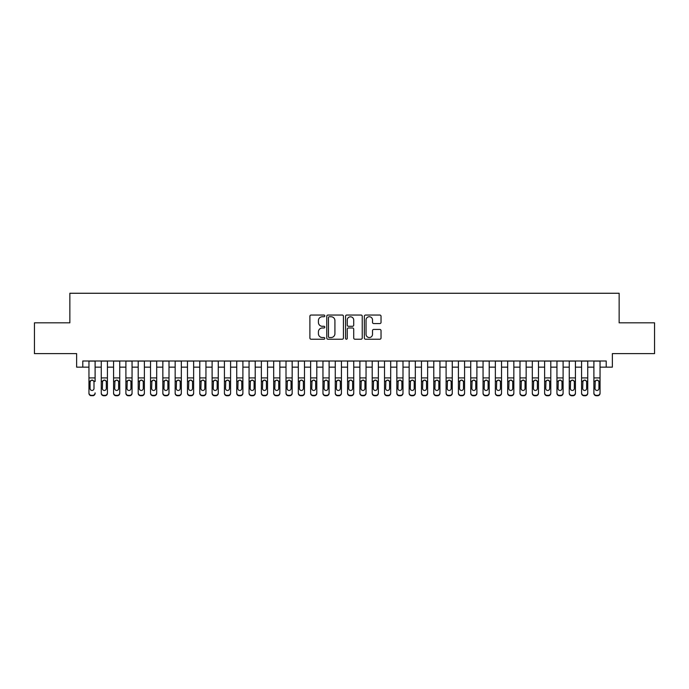 <?xml version="1.0" encoding="UTF-8"?>
<svg xmlns="http://www.w3.org/2000/svg" width="689" height="689" viewBox="0 0 689 689"><rect width="100%" height="100%" fill="white"/><g stroke="black" fill="none" stroke-linecap="round" stroke-linejoin="round"><path stroke-width="1.03" d="M324.795 315.889A0.844 0.844 0 0 0 323.951 315.045L311.101 315.045A1.206 1.206 0 0 0 309.895 316.251L309.895 338.015A1.206 1.206 0 0 0 311.101 339.221L323.951 339.221A0.844 0.844 0 0 0 324.795 338.377A0.844 0.844 0 0 0 323.951 337.532L322.288 337.532A3.867 3.867 0 0 1 318.421 333.665L318.421 331.848A3.867 3.867 0 0 1 322.288 327.981L323.951 327.981A0.844 0.844 0 0 0 324.795 327.137A0.844 0.844 0 0 0 323.951 326.285L322.288 326.285A3.867 3.867 0 0 1 318.421 322.418L318.421 320.609A3.867 3.867 0 0 1 322.288 316.742L323.951 316.742A0.844 0.844 0 0 0 324.795 315.889M379.828 323.572A1.206 1.206 0 0 0 381.034 322.357L381.034 316.251A1.206 1.206 0 0 0 379.828 315.045L365.566 315.045A1.206 1.206 0 0 0 364.352 316.251L364.352 338.015A1.206 1.206 0 0 0 365.566 339.221L379.828 339.221A1.206 1.206 0 0 0 381.034 338.015L381.034 330.642A1.206 1.206 0 0 0 379.828 329.428L373.722 329.428A1.206 1.206 0 0 0 372.516 330.642L372.516 334.294A3.23 3.23 0 0 1 369.278 337.532A3.23 3.23 0 0 1 366.048 334.294L366.048 319.972A3.23 3.23 0 0 1 369.278 316.742A3.23 3.23 0 0 1 372.516 319.972L372.516 322.357A1.206 1.206 0 0 0 373.722 323.572L379.828 323.572M82.792 367.159L82.792 361.002L606.208 361.002L606.208 367.159L612.366 367.159L612.366 353.612L654.55 353.612L654.55 322.822L619.144 322.822L619.144 293.264L69.856 293.264L69.856 322.822L34.45 322.822L34.45 353.612L76.634 353.612L76.634 367.159L88.95 367.159M343.441 316.251A1.206 1.206 0 0 0 342.235 315.045L327.973 315.045A1.206 1.206 0 0 0 326.758 316.251L326.758 338.015A1.206 1.206 0 0 0 327.973 339.221L342.235 339.221A1.206 1.206 0 0 0 343.441 338.015L343.441 316.251M346.765 315.045L361.027 315.045A1.206 1.206 0 0 1 362.242 316.251L362.242 338.015A1.206 1.206 0 0 1 361.027 339.221L354.93 339.221A1.206 1.206 0 0 1 353.715 338.015L353.715 329.187A1.206 1.206 0 0 0 352.51 327.981L348.462 327.981A1.206 1.206 0 0 0 347.247 329.187L347.247 338.377A0.844 0.844 0 0 1 346.403 339.221A0.844 0.844 0 0 1 345.559 338.377L345.559 316.251A1.206 1.206 0 0 1 346.765 315.045M95.108 367.159L101.266 367.159M107.424 367.159L113.582 367.159M119.74 367.159L125.898 367.159M132.055 367.159L138.213 367.159M144.371 367.159L150.529 367.159M156.687 367.159L162.845 367.159M169.003 367.159L175.161 367.159M181.319 367.159L187.477 367.159M193.635 367.159L199.793 367.159M205.951 367.159L212.109 367.159M218.267 367.159L224.425 367.159M230.582 367.159L236.74 367.159M242.898 367.159L249.056 367.159M255.214 367.159L261.372 367.159M267.53 367.159L273.688 367.159M279.846 367.159L286.004 367.159M292.162 367.159L298.32 367.159M304.478 367.159L310.636 367.159M316.794 367.159L322.952 367.159M329.109 367.159L335.267 367.159M341.425 367.159L347.575 367.159M353.733 367.159L359.891 367.159M366.048 367.159L372.206 367.159M378.364 367.159L384.522 367.159M390.68 367.159L396.838 367.159M402.996 367.159L409.154 367.159M415.312 367.159L421.47 367.159M427.628 367.159L433.786 367.159M439.944 367.159L446.102 367.159M452.26 367.159L458.418 367.159M464.575 367.159L470.733 367.159M476.891 367.159L483.049 367.159M489.207 367.159L495.365 367.159M501.523 367.159L507.681 367.159M513.839 367.159L519.997 367.159M526.155 367.159L532.313 367.159M538.471 367.159L544.629 367.159M550.787 367.159L556.945 367.159M563.102 367.159L569.26 367.159M575.418 367.159L581.576 367.159M587.734 367.159L593.892 367.159M600.05 367.159L606.208 367.159M329.299 316.742A0.844 0.844 0 0 0 328.455 317.586L328.455 336.688A0.844 0.844 0 0 0 329.299 337.532L331.047 337.532A3.867 3.867 0 0 0 334.923 333.665L334.923 320.609A3.867 3.867 0 0 0 331.047 316.742L329.299 316.742M353.715 320.032A3.23 3.23 0 0 0 350.486 316.802A3.23 3.23 0 0 0 347.247 320.032L347.247 325.079A1.206 1.206 0 0 0 348.462 326.285L352.51 326.285A1.206 1.206 0 0 0 353.715 325.079L353.715 320.032M88.95 361.002L88.95 392.902A2.463 2.446 -0 0 0 91.413 395.348L92.645 395.348A2.463 2.446 -0 0 0 95.108 392.902L95.108 393.29A2.463 2.446 180 0 1 92.645 395.736L92.645 395.348M95.108 381.499L95.108 361.002M93.997 388.501L93.997 382.016L93.997 388.501A1.972 1.955 180 0 1 92.025 390.456A1.972 1.955 180 0 0 93.997 388.501M90.052 388.889L90.052 388.501A1.972 1.955 180 0 0 92.025 390.456A1.972 1.955 180 0 1 90.052 388.501L90.052 381.87M91 380.328L90.052 382.016L90.276 381.112L92.025 380.035L93.782 381.112L93.997 382.016M93.058 380.328L92.025 380.035M91.413 395.348L92.645 395.736M91.413 395.736A2.463 2.446 180 0 1 88.95 393.29L88.95 392.902M101.266 381.499L101.266 392.902A2.463 2.446 0 0 0 103.729 395.348L104.961 395.348A2.463 2.446 0 0 0 107.424 392.902L107.424 393.29A2.463 2.446 180 0 1 104.961 395.736L104.961 395.348M106.313 388.501L106.313 382.016L106.313 388.501A1.972 1.955 180 0 1 104.34 390.456A1.972 1.955 180 0 0 106.313 388.501M102.368 388.889L102.368 388.501A1.972 1.955 180 0 0 104.34 390.456M103.316 380.328L102.368 381.87M105.374 380.328L104.34 380.035L106.097 381.112L106.313 382.016M113.582 381.499L113.582 392.902A2.463 2.446 0 0 0 116.045 395.348L117.276 395.348A2.463 2.446 0 0 0 119.74 392.902L119.74 393.29A2.463 2.446 180 0 1 117.276 395.736L117.276 395.348M118.629 388.501L118.629 382.016L118.629 388.501A1.972 1.955 180 0 1 116.656 390.456A1.972 1.955 180 0 0 118.629 388.501M114.684 388.889L114.684 388.501A1.972 1.955 180 0 0 116.656 390.456M115.631 380.328L114.684 381.87M117.69 380.328L116.656 380.035L118.413 381.112L118.629 382.016M125.898 381.499L125.898 392.902A2.463 2.446 0 0 0 128.361 395.348L129.592 395.348A2.463 2.446 0 0 0 132.055 392.902L132.055 393.29A2.463 2.446 180 0 1 129.592 395.736L129.592 395.348M130.944 388.501L130.944 382.016L130.944 388.501A1.972 1.955 180 0 1 128.972 390.456A1.972 1.955 180 0 0 130.944 388.501M127 388.889L127 388.501A1.972 1.955 180 0 0 128.972 390.456M127.947 380.328L127 381.87M130.006 380.328L128.972 380.035L130.729 381.112L130.944 382.016M138.213 381.499L138.213 392.902A2.463 2.446 0 0 0 140.677 395.348L141.908 395.348A2.463 2.446 0 0 0 144.371 392.902L144.371 393.29A2.463 2.446 180 0 1 141.908 395.736L141.908 395.348M143.26 388.501L143.26 382.016L143.26 388.501A1.972 1.955 180 0 1 141.288 390.456A1.972 1.955 180 0 0 143.26 388.501M139.316 388.889L139.316 388.501A1.972 1.955 180 0 0 141.288 390.456M140.263 380.328L139.316 381.87M142.322 380.328L141.288 380.035L143.045 381.112L143.26 382.016M107.424 361.002L107.424 393.29M101.266 361.002L101.266 393.29A2.463 2.446 180 0 0 103.729 395.736L104.961 395.736M101.266 381.112L102.592 381.112L102.368 388.501M102.592 381.112L104.34 380.035M119.74 361.002L119.74 393.29M113.582 361.002L113.582 393.29A2.463 2.446 180 0 0 116.045 395.736L117.276 395.736M113.582 381.112L114.908 381.112L114.684 388.501M114.908 381.112L116.656 380.035M132.055 361.002L132.055 393.29M125.898 361.002L125.898 393.29A2.463 2.446 180 0 0 128.361 395.736L129.592 395.736M125.898 381.112L127.224 381.112L127 388.501M127.224 381.112L128.972 380.035M144.371 361.002L144.371 393.29M138.213 361.002L138.213 393.29A2.463 2.446 180 0 0 140.677 395.736L141.908 395.736M138.213 381.112L139.54 381.112L139.316 388.501M139.54 381.112L141.288 380.035M150.529 381.499L150.529 392.902A2.463 2.446 0 0 0 152.992 395.348L154.224 395.348A2.463 2.446 0 0 0 156.687 392.902L156.687 393.29A2.463 2.446 180 0 1 154.224 395.736L154.224 395.348M155.576 388.501L155.576 382.016L155.576 388.501A1.972 1.955 180 0 1 153.604 390.456A1.972 1.955 180 0 0 155.576 388.501M151.632 388.889L151.632 388.501A1.972 1.955 180 0 0 153.604 390.456M152.579 380.328L151.632 381.87M154.637 380.328L153.604 380.035L155.361 381.112L155.576 382.016M156.687 361.002L156.687 393.29M150.529 361.002L150.529 393.29A2.463 2.446 180 0 0 152.992 395.736L154.224 395.736M150.529 381.112L151.856 381.112L151.632 388.501M151.856 381.112L153.604 380.035M162.845 381.499L162.845 392.902A2.463 2.446 0 0 0 165.308 395.348L166.54 395.348A2.463 2.446 0 0 0 169.003 392.902L169.003 393.29A2.463 2.446 180 0 1 166.54 395.736L166.54 395.348M167.892 388.501L167.892 382.016L167.892 388.501A1.972 1.955 180 0 1 165.92 390.456A1.972 1.955 180 0 0 167.892 388.501M163.948 388.889L163.948 388.501A1.972 1.955 180 0 0 165.92 390.456M164.895 380.328L163.948 381.87M166.953 380.328L165.92 380.035L167.677 381.112L167.892 382.016M169.003 361.002L169.003 393.29M162.845 361.002L162.845 393.29A2.463 2.446 180 0 0 165.308 395.736L166.54 395.736M162.845 381.112L164.171 381.112L163.948 388.501M164.171 381.112L165.92 380.035M175.161 381.499L175.161 392.902A2.463 2.446 0 0 0 177.624 395.348L178.856 395.348A2.463 2.446 0 0 0 181.319 392.902L181.319 393.29A2.463 2.446 180 0 1 178.856 395.736L178.856 395.348M180.208 388.501L180.208 382.016L180.208 388.501A1.972 1.955 180 0 1 178.236 390.456A1.972 1.955 180 0 0 180.208 388.501M176.263 388.889L176.263 388.501A1.972 1.955 180 0 0 178.236 390.456M177.211 380.328L176.263 381.87M179.269 380.328L178.236 380.035L179.993 381.112L180.208 382.016M181.319 361.002L181.319 393.29M175.161 361.002L175.161 393.29A2.463 2.446 180 0 0 177.624 395.736L178.856 395.736M175.161 381.112L176.487 381.112L176.263 388.501M176.487 381.112L178.236 380.035M187.477 381.499L187.477 392.902A2.463 2.446 0 0 0 189.94 395.348L191.172 395.348A2.463 2.446 0 0 0 193.635 392.902L193.635 393.29A2.463 2.446 180 0 1 191.172 395.736L191.172 395.348M192.524 388.501L192.524 382.016L192.524 388.501A1.972 1.955 180 0 1 190.552 390.456A1.972 1.955 180 0 0 192.524 388.501M188.579 388.889L188.579 388.501A1.972 1.955 180 0 0 190.552 390.456M189.527 380.328L188.579 381.87M191.585 380.328L190.552 380.035L192.309 381.112L192.524 382.016M193.635 361.002L193.635 393.29M187.477 361.002L187.477 393.29A2.463 2.446 180 0 0 189.94 395.736L191.172 395.736M187.477 381.112L188.803 381.112L188.579 388.501M188.803 381.112L190.552 380.035M199.793 381.499L199.793 392.902A2.463 2.446 0 0 0 202.256 395.348L203.488 395.348A2.463 2.446 0 0 0 205.951 392.902L205.951 393.29A2.463 2.446 180 0 1 203.488 395.736L203.488 395.348M204.84 388.501L204.84 382.016L204.84 388.501A1.972 1.955 180 0 1 202.867 390.456A1.972 1.955 180 0 0 204.84 388.501M200.895 388.889L200.895 388.501A1.972 1.955 180 0 0 202.867 390.456M201.843 380.328L200.895 381.87M203.892 380.328L202.867 380.035L204.624 381.112L204.84 382.016M212.109 381.499L212.109 392.902A2.463 2.446 0 0 0 214.572 395.348L215.803 395.348A2.463 2.446 0 0 0 218.267 392.902L218.267 393.29A2.463 2.446 180 0 1 215.803 395.736L215.803 395.348M217.156 388.501L217.156 382.016L217.156 388.501A1.972 1.955 180 0 1 215.183 390.456A1.972 1.955 180 0 0 217.156 388.501M213.211 388.889L213.211 388.501A1.972 1.955 180 0 0 215.183 390.456M214.158 380.328L213.211 381.87M216.208 380.328L215.183 380.035L216.94 381.112L217.156 382.016M224.425 381.499L224.425 392.902A2.463 2.446 0 0 0 226.888 395.348L228.119 395.348A2.463 2.446 0 0 0 230.582 392.902L230.582 393.29A2.463 2.446 180 0 1 228.119 395.736L228.119 395.348M229.471 388.501L229.471 382.016L229.471 388.501A1.972 1.955 180 0 1 227.499 390.456A1.972 1.955 180 0 0 229.471 388.501M225.527 388.889L225.527 388.501A1.972 1.955 180 0 0 227.499 390.456M226.474 380.328L225.527 381.87M228.524 380.328L227.499 380.035L229.256 381.112L229.471 382.016M236.74 381.499L236.74 392.902A2.463 2.446 0 0 0 239.204 395.348L240.435 395.348A2.463 2.446 0 0 0 242.898 392.902L242.898 393.29A2.463 2.446 180 0 1 240.435 395.736L240.435 395.348M241.787 388.501L241.787 382.016L241.787 388.501A1.972 1.955 180 0 1 239.815 390.456A1.972 1.955 180 0 0 241.787 388.501M237.843 388.889L237.843 388.501A1.972 1.955 180 0 0 239.815 390.456M238.79 380.328L237.843 381.87M240.84 380.328L239.815 380.035L241.572 381.112L241.787 382.016M249.056 381.499L249.056 392.902A2.463 2.446 0 0 0 251.519 395.348L252.751 395.348A2.463 2.446 0 0 0 255.214 392.902L255.214 393.29A2.463 2.446 180 0 1 252.751 395.736L252.751 395.348M254.103 388.501L254.103 382.016L254.103 388.501A1.972 1.955 180 0 1 252.131 390.456A1.972 1.955 180 0 0 254.103 388.501M250.159 388.889L250.159 388.501A1.972 1.955 180 0 0 252.131 390.456M251.106 380.328L250.159 381.87M253.156 380.328L252.131 380.035L253.888 381.112L254.103 382.016M261.372 381.499L261.372 392.902A2.463 2.446 0 0 0 263.835 395.348L265.067 395.348A2.463 2.446 0 0 0 267.53 392.902L267.53 393.29A2.463 2.446 180 0 1 265.067 395.736L265.067 395.348M266.419 388.501L266.419 382.016L266.419 388.501A1.972 1.955 180 0 1 264.447 390.456A1.972 1.955 180 0 0 266.419 388.501M262.475 388.889L262.475 388.501A1.972 1.955 180 0 0 264.447 390.456M263.422 380.328L262.475 381.87M265.472 380.328L264.447 380.035L266.204 381.112L266.419 382.016M273.688 381.499L273.688 392.902A2.463 2.446 0 0 0 276.151 395.348L277.383 395.348A2.463 2.446 0 0 0 279.846 392.902L279.846 393.29A2.463 2.446 180 0 1 277.383 395.736L277.383 395.348M278.735 388.501L278.735 382.016L278.735 388.501A1.972 1.955 180 0 1 276.763 390.456A1.972 1.955 180 0 0 278.735 388.501M274.79 388.889L274.79 388.501A1.972 1.955 180 0 0 276.763 390.456M275.738 380.328L274.79 381.87M277.788 380.328L276.763 380.035L278.52 381.112L278.735 382.016M286.004 381.499L286.004 392.902A2.463 2.446 0 0 0 288.467 395.348L289.699 395.348A2.463 2.446 0 0 0 292.162 392.902L292.162 393.29A2.463 2.446 180 0 1 289.699 395.736L289.699 395.348M291.051 388.501L291.051 382.016L291.051 388.501A1.972 1.955 180 0 1 289.079 390.456A1.972 1.955 180 0 0 291.051 388.501M287.106 388.889L287.106 388.501A1.972 1.955 180 0 0 289.079 390.456M288.054 380.328L287.106 381.87M290.103 380.328L289.079 380.035L290.836 381.112L291.051 382.016M298.32 381.499L298.32 392.902A2.463 2.446 0 0 0 300.783 395.348L302.015 395.348A2.463 2.446 0 0 0 304.478 392.902L304.478 393.29A2.463 2.446 180 0 1 302.015 395.736L302.015 395.348M303.367 388.501L303.367 382.016L303.367 388.501A1.972 1.955 180 0 1 301.394 390.456A1.972 1.955 180 0 0 303.367 388.501M299.422 388.889L299.422 388.501A1.972 1.955 180 0 0 301.394 390.456M300.37 380.328L299.422 381.87M302.419 380.328L301.394 380.035L303.151 381.112L303.367 382.016M310.636 381.499L310.636 392.902A2.463 2.446 0 0 0 313.099 395.348L314.33 395.348A2.463 2.446 0 0 0 316.794 392.902L316.794 393.29A2.463 2.446 180 0 1 314.33 395.736L314.33 395.348M315.683 388.501L315.683 382.016L315.683 388.501A1.972 1.955 180 0 1 313.71 390.456A1.972 1.955 180 0 0 315.683 388.501M311.738 388.889L311.738 388.501A1.972 1.955 180 0 0 313.71 390.456M312.685 380.328L311.738 381.87M314.735 380.328L313.71 380.035L315.459 381.112L315.683 382.016M322.952 381.499L322.952 392.902A2.463 2.446 0 0 0 325.415 395.348L326.646 395.348A2.463 2.446 0 0 0 329.109 392.902L329.109 393.29A2.463 2.446 180 0 1 326.646 395.736L326.646 395.348M327.998 388.501L327.998 382.016L327.998 388.501A1.972 1.955 180 0 1 326.026 390.456A1.972 1.955 180 0 0 327.998 388.501M324.054 388.889L324.054 388.501A1.972 1.955 180 0 0 326.026 390.456M325.001 380.328L324.054 381.87M327.051 380.328L326.026 380.035L327.775 381.112L327.998 382.016M335.267 381.499L335.267 392.902A2.463 2.446 0 0 0 337.731 395.348L338.962 395.348A2.463 2.446 0 0 0 341.425 392.902L341.425 393.29A2.463 2.446 180 0 1 338.962 395.736L338.962 395.348M340.314 388.501L340.314 382.016L340.314 388.501A1.972 1.955 180 0 1 338.342 390.456A1.972 1.955 180 0 0 340.314 388.501M336.37 388.889L336.37 388.501A1.972 1.955 180 0 0 338.342 390.456M337.317 380.328L336.37 381.87M339.367 380.328L338.342 380.035L340.09 381.112L340.314 382.016M205.951 361.002L205.951 393.29M199.793 361.002L199.793 393.29A2.463 2.446 180 0 0 202.256 395.736L203.488 395.736M199.793 381.112L201.119 381.112L200.895 388.501M201.119 381.112L202.867 380.035M218.267 361.002L218.267 393.29M212.109 361.002L212.109 393.29A2.463 2.446 180 0 0 214.572 395.736L215.803 395.736M212.109 381.112L213.435 381.112L213.211 388.501M213.435 381.112L215.183 380.035M230.582 361.002L230.582 393.29M224.425 361.002L224.425 393.29A2.463 2.446 180 0 0 226.888 395.736L228.119 395.736M224.425 381.112L225.751 381.112L225.527 388.501M225.751 381.112L227.499 380.035M242.898 361.002L242.898 393.29M236.74 361.002L236.74 393.29A2.463 2.446 180 0 0 239.204 395.736L240.435 395.736M236.74 381.112L238.067 381.112L237.843 388.501M238.067 381.112L239.815 380.035M255.214 361.002L255.214 393.29M249.056 361.002L249.056 393.29A2.463 2.446 180 0 0 251.519 395.736L252.751 395.736M249.056 381.112L250.383 381.112L250.159 388.501M250.383 381.112L252.131 380.035M267.53 361.002L267.53 393.29M261.372 361.002L261.372 393.29A2.463 2.446 180 0 0 263.835 395.736L265.067 395.736M261.372 381.112L262.698 381.112L262.475 388.501M262.698 381.112L264.447 380.035M279.846 361.002L279.846 393.29M273.688 361.002L273.688 393.29A2.463 2.446 180 0 0 276.151 395.736L277.383 395.736M273.688 381.112L275.014 381.112L274.79 388.501M275.014 381.112L276.763 380.035M292.162 361.002L292.162 393.29M286.004 361.002L286.004 393.29A2.463 2.446 180 0 0 288.467 395.736L289.699 395.736M286.004 381.112L287.33 381.112L287.106 388.501M287.33 381.112L289.079 380.035M304.478 361.002L304.478 393.29M298.32 361.002L298.32 393.29A2.463 2.446 180 0 0 300.783 395.736L302.015 395.736M298.32 381.112L299.646 381.112L299.422 388.501M299.646 381.112L301.394 380.035M316.794 361.002L316.794 393.29M310.636 361.002L310.636 393.29A2.463 2.446 180 0 0 313.099 395.736L314.33 395.736M310.636 381.112L311.962 381.112L311.738 388.501M311.962 381.112L313.71 380.035M329.109 361.002L329.109 393.29M322.952 361.002L322.952 393.29A2.463 2.446 180 0 0 325.415 395.736L326.646 395.736M322.952 381.112L324.278 381.112L324.054 388.501M324.278 381.112L326.026 380.035M341.425 361.002L341.425 393.29M335.267 361.002L335.267 393.29A2.463 2.446 180 0 0 337.731 395.736L338.962 395.736M335.267 381.112L336.594 381.112L336.37 388.501M336.594 381.112L338.342 380.035M347.575 381.499L347.575 392.902A2.463 2.446 0 0 0 350.038 395.348L351.269 395.348A2.463 2.446 0 0 0 353.733 392.902L353.733 393.29A2.463 2.446 180 0 1 351.269 395.736L351.269 395.348M352.63 388.501L352.63 382.016L352.63 388.501A1.972 1.955 180 0 1 350.658 390.456A1.972 1.955 180 0 0 352.63 388.501M348.686 388.889L348.686 388.501A1.972 1.955 180 0 0 350.658 390.456M349.633 380.328L348.686 381.87M351.683 380.328L350.658 380.035L352.406 381.112L352.63 382.016M359.891 381.499L359.891 392.902A2.463 2.446 0 0 0 362.354 395.348L363.585 395.348A2.463 2.446 0 0 0 366.048 392.902L366.048 393.29A2.463 2.446 180 0 1 363.585 395.736L363.585 395.348M364.946 388.501L364.946 382.016L364.946 388.501A1.972 1.955 180 0 1 362.974 390.456A1.972 1.955 180 0 0 364.946 388.501M361.002 388.889L361.002 388.501A1.972 1.955 180 0 0 362.974 390.456M361.949 380.328L361.002 381.87M363.999 380.328L362.974 380.035L364.722 381.112L364.946 382.016M372.206 381.499L372.206 392.902A2.463 2.446 0 0 0 374.67 395.348L375.901 395.348A2.463 2.446 0 0 0 378.364 392.902L378.364 393.29A2.463 2.446 180 0 1 375.901 395.736L375.901 395.348M377.262 388.501L377.262 382.016L377.262 388.501A1.972 1.955 180 0 1 375.29 390.456A1.972 1.955 180 0 0 377.262 388.501M373.317 388.889L373.317 388.501A1.972 1.955 180 0 0 375.29 390.456M374.265 380.328L373.317 381.87M376.315 380.328L375.29 380.035L377.038 381.112L377.262 382.016M384.522 381.499L384.522 392.902A2.463 2.446 0 0 0 386.985 395.348L388.217 395.348A2.463 2.446 0 0 0 390.68 392.902L390.68 393.29A2.463 2.446 180 0 1 388.217 395.736L388.217 395.348M389.578 388.501L389.578 382.016L389.578 388.501A1.972 1.955 180 0 1 387.606 390.456A1.972 1.955 180 0 0 389.578 388.501M385.633 388.889L385.633 388.501A1.972 1.955 180 0 0 387.606 390.456M386.581 380.328L385.633 381.87M388.63 380.328L387.606 380.035L389.354 381.112L389.578 382.016M353.733 361.002L353.733 393.29M347.575 361.002L347.575 393.29A2.463 2.446 180 0 0 350.038 395.736L351.269 395.736M347.575 381.112L348.91 381.112L348.686 388.501M348.91 381.112L350.658 380.035M366.048 361.002L366.048 393.29M359.891 361.002L359.891 393.29A2.463 2.446 180 0 0 362.354 395.736L363.585 395.736M359.891 381.112L361.225 381.112L361.002 388.501M361.225 381.112L362.974 380.035M378.364 361.002L378.364 393.29M372.206 361.002L372.206 393.29A2.463 2.446 180 0 0 374.67 395.736L375.901 395.736M372.206 381.112L373.541 381.112L373.317 388.501M373.541 381.112L375.29 380.035M390.68 361.002L390.68 393.29M384.522 361.002L384.522 393.29A2.463 2.446 180 0 0 386.985 395.736L388.217 395.736M384.522 381.112L385.849 381.112L385.633 388.501M385.849 381.112L387.606 380.035M396.838 381.499L396.838 392.902A2.463 2.446 0 0 0 399.301 395.348L400.533 395.348A2.463 2.446 0 0 0 402.996 392.902L402.996 393.29A2.463 2.446 180 0 1 400.533 395.736L400.533 395.348M401.894 388.501L401.894 382.016L401.894 388.501A1.972 1.955 180 0 1 399.921 390.456A1.972 1.955 180 0 0 401.894 388.501M397.949 388.889L397.949 388.501A1.972 1.955 180 0 0 399.921 390.456M398.897 380.328L397.949 381.87M400.946 380.328L399.921 380.035L401.67 381.112L401.894 382.016M402.996 361.002L402.996 393.29M396.838 361.002L396.838 393.29A2.463 2.446 180 0 0 399.301 395.736L400.533 395.736M396.838 381.112L398.164 381.112L397.949 388.501M398.164 381.112L399.921 380.035M409.154 381.499L409.154 392.902A2.463 2.446 0 0 0 411.617 395.348L412.849 395.348A2.463 2.446 0 0 0 415.312 392.902L415.312 393.29A2.463 2.446 180 0 1 412.849 395.736L412.849 395.348M414.21 388.501L414.21 382.016L414.21 388.501A1.972 1.955 180 0 1 412.237 390.456A1.972 1.955 180 0 0 414.21 388.501M410.265 388.889L410.265 388.501A1.972 1.955 180 0 0 412.237 390.456M411.212 380.328L410.265 381.87M413.262 380.328L412.237 380.035L413.986 381.112L414.21 382.016M415.312 361.002L415.312 393.29M409.154 361.002L409.154 393.29A2.463 2.446 180 0 0 411.617 395.736L412.849 395.736M409.154 381.112L410.48 381.112L410.265 388.501M410.48 381.112L412.237 380.035M421.47 381.499L421.47 392.902A2.463 2.446 0 0 0 423.933 395.348L425.165 395.348A2.463 2.446 0 0 0 427.628 392.902L427.628 393.29A2.463 2.446 180 0 1 425.165 395.736L425.165 395.348M426.525 388.501L426.525 382.016L426.525 388.501A1.972 1.955 180 0 1 424.553 390.456A1.972 1.955 180 0 0 426.525 388.501M422.581 388.889L422.581 388.501A1.972 1.955 180 0 0 424.553 390.456M423.528 380.328L422.581 381.87M425.578 380.328L424.553 380.035L426.302 381.112L426.525 382.016M427.628 361.002L427.628 393.29M421.47 361.002L421.47 393.29A2.463 2.446 180 0 0 423.933 395.736L425.165 395.736M421.47 381.112L422.796 381.112L422.581 388.501M422.796 381.112L424.553 380.035M433.786 381.499L433.786 392.902A2.463 2.446 0 0 0 436.249 395.348L437.481 395.348A2.463 2.446 0 0 0 439.944 392.902L439.944 393.29A2.463 2.446 180 0 1 437.481 395.736L437.481 395.348M438.841 388.501L438.841 382.016L438.841 388.501A1.972 1.955 180 0 1 436.869 390.456A1.972 1.955 180 0 0 438.841 388.501M434.897 388.889L434.897 388.501A1.972 1.955 180 0 0 436.869 390.456M435.844 380.328L434.897 381.87M437.894 380.328L436.869 380.035L438.617 381.112L438.841 382.016M439.944 361.002L439.944 393.29M433.786 361.002L433.786 393.29A2.463 2.446 180 0 0 436.249 395.736L437.481 395.736M433.786 381.112L435.112 381.112L434.897 388.501M435.112 381.112L436.869 380.035M446.102 381.499L446.102 392.902A2.463 2.446 0 0 0 448.565 395.348L449.796 395.348A2.463 2.446 0 0 0 452.26 392.902L452.26 393.29A2.463 2.446 180 0 1 449.796 395.736L449.796 395.348M451.157 388.501L451.157 382.016L451.157 388.501A1.972 1.955 180 0 1 449.185 390.456A1.972 1.955 180 0 0 451.157 388.501M447.213 388.889L447.213 388.501A1.972 1.955 180 0 0 449.185 390.456M448.16 380.328L447.213 381.87M450.21 380.328L449.185 380.035L450.933 381.112L451.157 382.016M452.26 361.002L452.26 393.29M446.102 361.002L446.102 393.29A2.463 2.446 180 0 0 448.565 395.736L449.796 395.736M446.102 381.112L447.428 381.112L447.213 388.501M447.428 381.112L449.185 380.035M458.418 381.499L458.418 392.902A2.463 2.446 0 0 0 460.881 395.348L462.112 395.348A2.463 2.446 0 0 0 464.575 392.902L464.575 393.29A2.463 2.446 180 0 1 462.112 395.736L462.112 395.348M463.473 388.501L463.473 382.016L463.473 388.501A1.972 1.955 180 0 1 461.501 390.456A1.972 1.955 180 0 0 463.473 388.501M459.529 388.889L459.529 388.501A1.972 1.955 180 0 0 461.501 390.456M460.476 380.328L459.529 381.87M462.526 380.328L461.501 380.035L463.249 381.112L463.473 382.016M464.575 361.002L464.575 393.29M458.418 361.002L458.418 393.29A2.463 2.446 180 0 0 460.881 395.736L462.112 395.736M458.418 381.112L459.744 381.112L459.529 388.501M459.744 381.112L461.501 380.035M470.733 381.499L470.733 392.902A2.463 2.446 0 0 0 473.197 395.348L474.428 395.348A2.463 2.446 0 0 0 476.891 392.902L476.891 393.29A2.463 2.446 180 0 1 474.428 395.736L474.428 395.348M475.789 388.501L475.789 382.016L475.789 388.501A1.972 1.955 180 0 1 473.817 390.456A1.972 1.955 180 0 0 475.789 388.501M471.844 388.889L471.844 388.501A1.972 1.955 180 0 0 473.817 390.456M472.792 380.328L471.844 381.87M474.842 380.328L473.817 380.035L475.565 381.112L475.789 382.016M476.891 361.002L476.891 393.29M470.733 361.002L470.733 393.29A2.463 2.446 180 0 0 473.197 395.736L474.428 395.736M470.733 381.112L472.06 381.112L471.844 388.501M472.06 381.112L473.817 380.035M483.049 381.499L483.049 392.902A2.463 2.446 0 0 0 485.512 395.348L486.744 395.348A2.463 2.446 0 0 0 489.207 392.902L489.207 393.29A2.463 2.446 180 0 1 486.744 395.736L486.744 395.348M488.105 388.501L488.105 382.016L488.105 388.501A1.972 1.955 180 0 1 486.133 390.456A1.972 1.955 180 0 0 488.105 388.501M484.16 388.889L484.16 388.501A1.972 1.955 180 0 0 486.133 390.456M485.108 380.328L484.16 381.87M487.157 380.328L486.133 380.035L487.881 381.112L488.105 382.016M489.207 361.002L489.207 393.29M483.049 361.002L483.049 393.29A2.463 2.446 180 0 0 485.512 395.736L486.744 395.736M483.049 381.112L484.376 381.112L484.16 388.501M484.376 381.112L486.133 380.035M495.365 381.499L495.365 392.902A2.463 2.446 0 0 0 497.828 395.348L499.06 395.348A2.463 2.446 0 0 0 501.523 392.902L501.523 393.29A2.463 2.446 180 0 1 499.06 395.736L499.06 395.348M500.421 388.501L500.421 382.016L500.421 388.501A1.972 1.955 180 0 1 498.448 390.456A1.972 1.955 180 0 0 500.421 388.501M496.476 388.889L496.476 388.501A1.972 1.955 180 0 0 498.448 390.456M497.415 380.328L496.476 381.87M499.473 380.328L498.448 380.035L500.197 381.112L500.421 382.016M501.523 361.002L501.523 393.29M495.365 361.002L495.365 393.29A2.463 2.446 180 0 0 497.828 395.736L499.06 395.736M495.365 381.112L496.691 381.112L496.476 388.501M496.691 381.112L498.448 380.035M507.681 381.499L507.681 392.902A2.463 2.446 0 0 0 510.144 395.348L511.376 395.348A2.463 2.446 0 0 0 513.839 392.902L513.839 393.29A2.463 2.446 180 0 1 511.376 395.736L511.376 395.348M512.737 388.501L512.737 382.016L512.737 388.501A1.972 1.955 180 0 1 510.764 390.456A1.972 1.955 180 0 0 512.737 388.501M508.792 388.889L508.792 388.501A1.972 1.955 180 0 0 510.764 390.456M509.731 380.328L508.792 381.87M511.789 380.328L510.764 380.035L512.513 381.112L512.737 382.016M513.839 361.002L513.839 393.29M507.681 361.002L507.681 393.29A2.463 2.446 180 0 0 510.144 395.736L511.376 395.736M507.681 381.112L509.007 381.112L508.792 388.501M509.007 381.112L510.764 380.035M519.997 381.499L519.997 392.902A2.463 2.446 0 0 0 522.46 395.348L523.692 395.348A2.463 2.446 0 0 0 526.155 392.902L526.155 393.29A2.463 2.446 180 0 1 523.692 395.736L523.692 395.348M525.052 388.501L525.052 382.016L525.052 388.501A1.972 1.955 180 0 1 523.08 390.456A1.972 1.955 180 0 0 525.052 388.501M521.108 388.889L521.108 388.501A1.972 1.955 180 0 0 523.08 390.456M522.047 380.328L521.108 381.87M524.105 380.328L523.08 380.035L524.829 381.112L525.052 382.016M526.155 361.002L526.155 393.29M519.997 361.002L519.997 393.29A2.463 2.446 180 0 0 522.46 395.736L523.692 395.736M519.997 381.112L521.323 381.112L521.108 388.501M521.323 381.112L523.08 380.035M532.313 381.499L532.313 392.902A2.463 2.446 0 0 0 534.776 395.348L536.008 395.348A2.463 2.446 0 0 0 538.471 392.902L538.471 393.29A2.463 2.446 180 0 1 536.008 395.736L536.008 395.348M537.368 388.501L537.368 382.016L537.368 388.501A1.972 1.955 180 0 1 535.396 390.456A1.972 1.955 180 0 0 537.368 388.501M533.424 388.889L533.424 388.501A1.972 1.955 180 0 0 535.396 390.456M534.363 380.328L533.424 381.87M536.421 380.328L535.396 380.035L537.144 381.112L537.368 382.016M538.471 361.002L538.471 393.29M532.313 361.002L532.313 393.29A2.463 2.446 180 0 0 534.776 395.736L536.008 395.736M532.313 381.112L533.639 381.112L533.424 388.501M533.639 381.112L535.396 380.035M544.629 381.499L544.629 392.902A2.463 2.446 0 0 0 547.092 395.348L548.323 395.348A2.463 2.446 0 0 0 550.787 392.902L550.787 393.29A2.463 2.446 180 0 1 548.323 395.736L548.323 395.348M549.684 388.501L549.684 382.016L549.684 388.501A1.972 1.955 180 0 1 547.712 390.456A1.972 1.955 180 0 0 549.684 388.501M545.74 388.889L545.74 388.501A1.972 1.955 180 0 0 547.712 390.456M546.678 380.328L545.74 381.87M548.737 380.328L547.712 380.035L549.46 381.112L549.684 382.016M550.787 361.002L550.787 393.29M544.629 361.002L544.629 393.29A2.463 2.446 180 0 0 547.092 395.736L548.323 395.736M544.629 381.112L545.955 381.112L545.74 388.501M545.955 381.112L547.712 380.035M556.945 381.499L556.945 392.902A2.463 2.446 0 0 0 559.408 395.348L560.639 395.348A2.463 2.446 0 0 0 563.102 392.902L563.102 393.29A2.463 2.446 180 0 1 560.639 395.736L560.639 395.348M562 388.501L562 382.016L562 388.501A1.972 1.955 180 0 1 560.028 390.456A1.972 1.955 180 0 0 562 388.501M558.056 388.889L558.056 388.501A1.972 1.955 180 0 0 560.028 390.456M558.994 380.328L558.056 381.87M561.053 380.328L560.028 380.035L561.776 381.112L562 382.016M563.102 361.002L563.102 393.29M556.945 361.002L556.945 393.29A2.463 2.446 180 0 0 559.408 395.736L560.639 395.736M556.945 381.112L558.271 381.112L558.056 388.501M558.271 381.112L560.028 380.035M569.26 381.499L569.26 392.902A2.463 2.446 0 0 0 571.724 395.348L572.955 395.348A2.463 2.446 0 0 0 575.418 392.902L575.418 393.29A2.463 2.446 180 0 1 572.955 395.736L572.955 395.348M574.316 388.501L574.316 382.016L574.316 388.501A1.972 1.955 180 0 1 572.344 390.456A1.972 1.955 180 0 0 574.316 388.501M570.371 388.889L570.371 388.501A1.972 1.955 180 0 0 572.344 390.456M571.31 380.328L570.371 381.87M573.369 380.328L572.344 380.035L574.092 381.112L574.316 382.016M575.418 361.002L575.418 393.29M569.26 361.002L569.26 393.29A2.463 2.446 180 0 0 571.724 395.736L572.955 395.736M569.26 381.112L570.587 381.112L570.371 388.501M570.587 381.112L572.344 380.035M581.576 381.499L581.576 392.902A2.463 2.446 0 0 0 584.039 395.348L585.271 395.348A2.463 2.446 0 0 0 587.734 392.902L587.734 393.29A2.463 2.446 180 0 1 585.271 395.736L585.271 395.348M586.632 388.501L586.632 382.016L586.632 388.501A1.972 1.955 180 0 1 584.66 390.456A1.972 1.955 180 0 0 586.632 388.501M582.687 388.889L582.687 388.501A1.972 1.955 180 0 0 584.66 390.456M583.626 380.328L582.687 381.87M585.684 380.328L584.66 380.035L586.408 381.112L586.632 382.016M587.734 361.002L587.734 393.29M581.576 361.002L581.576 393.29A2.463 2.446 180 0 0 584.039 395.736L585.271 395.736M581.576 381.112L582.903 381.112L582.687 388.501M582.903 381.112L584.66 380.035M593.892 381.499L593.892 392.902A2.463 2.446 0 0 0 596.355 395.348L597.587 395.348A2.463 2.446 0 0 0 600.05 392.902L600.05 393.29A2.463 2.446 180 0 1 597.587 395.736L597.587 395.348M598.948 388.501L598.948 382.016L598.948 388.501A1.972 1.955 180 0 1 596.975 390.456A1.972 1.955 180 0 0 598.948 388.501M595.003 388.889L595.003 388.501A1.972 1.955 180 0 0 596.975 390.456M595.942 380.328L595.003 381.87M598 380.328L596.975 380.035L598.724 381.112L598.948 382.016M600.05 361.002L600.05 393.29M593.892 361.002L593.892 393.29A2.463 2.446 180 0 0 596.355 395.736L597.587 395.736M593.892 381.112L595.218 381.112L595.003 388.501M595.218 381.112L596.975 380.035M93.782 381.112L95.108 381.112M88.95 381.112L90.276 381.112M88.95 377.925L95.108 377.925M88.95 361.088L95.108 361.088M106.097 381.112L107.424 381.112M101.266 377.925L107.424 377.925M101.266 361.088L107.424 361.088M118.413 381.112L119.74 381.112M113.582 377.925L119.74 377.925M113.582 361.088L119.74 361.088M130.729 381.112L132.055 381.112M125.898 377.925L132.055 377.925M125.898 361.088L132.055 361.088M143.045 381.112L144.371 381.112M138.213 377.925L144.371 377.925M138.213 361.088L144.371 361.088M155.361 381.112L156.687 381.112M150.529 377.925L156.687 377.925M150.529 361.088L156.687 361.088M167.677 381.112L169.003 381.112M162.845 377.925L169.003 377.925M162.845 361.088L169.003 361.088M179.993 381.112L181.319 381.112M175.161 377.925L181.319 377.925M175.161 361.088L181.319 361.088M192.309 381.112L193.635 381.112M187.477 377.925L193.635 377.925M187.477 361.088L193.635 361.088M204.624 381.112L205.951 381.112M199.793 377.925L205.951 377.925M199.793 361.088L205.951 361.088M216.94 381.112L218.267 381.112M212.109 377.925L218.267 377.925M212.109 361.088L218.267 361.088M229.256 381.112L230.582 381.112M224.425 377.925L230.582 377.925M224.425 361.088L230.582 361.088M241.572 381.112L242.898 381.112M236.74 377.925L242.898 377.925M236.74 361.088L242.898 361.088M253.888 381.112L255.214 381.112M249.056 377.925L255.214 377.925M249.056 361.088L255.214 361.088M266.204 381.112L267.53 381.112M261.372 377.925L267.53 377.925M261.372 361.088L267.53 361.088M278.52 381.112L279.846 381.112M273.688 377.925L279.846 377.925M273.688 361.088L279.846 361.088M290.836 381.112L292.162 381.112M286.004 377.925L292.162 377.925M286.004 361.088L292.162 361.088M303.151 381.112L304.478 381.112M298.32 377.925L304.478 377.925M298.32 361.088L304.478 361.088M315.459 381.112L316.794 381.112M310.636 377.925L316.794 377.925M310.636 361.088L316.794 361.088M327.775 381.112L329.109 381.112M322.952 377.925L329.109 377.925M322.952 361.088L329.109 361.088M340.09 381.112L341.425 381.112M335.267 377.925L341.425 377.925M335.267 361.088L341.425 361.088M352.406 381.112L353.733 381.112M347.575 377.925L353.733 377.925M347.575 361.088L353.733 361.088M364.722 381.112L366.048 381.112M359.891 377.925L366.048 377.925M359.891 361.088L366.048 361.088M377.038 381.112L378.364 381.112M372.206 377.925L378.364 377.925M372.206 361.088L378.364 361.088M389.354 381.112L390.68 381.112M384.522 377.925L390.68 377.925M384.522 361.088L390.68 361.088M401.67 381.112L402.996 381.112M396.838 377.925L402.996 377.925M396.838 361.088L402.996 361.088M413.986 381.112L415.312 381.112M409.154 377.925L415.312 377.925M409.154 361.088L415.312 361.088M426.302 381.112L427.628 381.112M421.47 377.925L427.628 377.925M421.47 361.088L427.628 361.088M438.617 381.112L439.944 381.112M433.786 377.925L439.944 377.925M433.786 361.088L439.944 361.088M450.933 381.112L452.26 381.112M446.102 377.925L452.26 377.925M446.102 361.088L452.26 361.088M463.249 381.112L464.575 381.112M458.418 377.925L464.575 377.925M458.418 361.088L464.575 361.088M475.565 381.112L476.891 381.112M470.733 377.925L476.891 377.925M470.733 361.088L476.891 361.088M487.881 381.112L489.207 381.112M483.049 377.925L489.207 377.925M483.049 361.088L489.207 361.088M500.197 381.112L501.523 381.112M495.365 377.925L501.523 377.925M495.365 361.088L501.523 361.088M512.513 381.112L513.839 381.112M507.681 377.925L513.839 377.925M507.681 361.088L513.839 361.088M524.829 381.112L526.155 381.112M519.997 377.925L526.155 377.925M519.997 361.088L526.155 361.088M537.144 381.112L538.471 381.112M532.313 377.925L538.471 377.925M532.313 361.088L538.471 361.088M549.46 381.112L550.787 381.112M544.629 377.925L550.787 377.925M544.629 361.088L550.787 361.088M561.776 381.112L563.102 381.112M556.945 377.925L563.102 377.925M556.945 361.088L563.102 361.088M574.092 381.112L575.418 381.112M569.26 377.925L575.418 377.925M569.26 361.088L575.418 361.088M586.408 381.112L587.734 381.112M581.576 377.925L587.734 377.925M581.576 361.088L587.734 361.088M598.724 381.112L600.05 381.112M593.892 377.925L600.05 377.925M593.892 361.088L600.05 361.088"/></g></svg>
